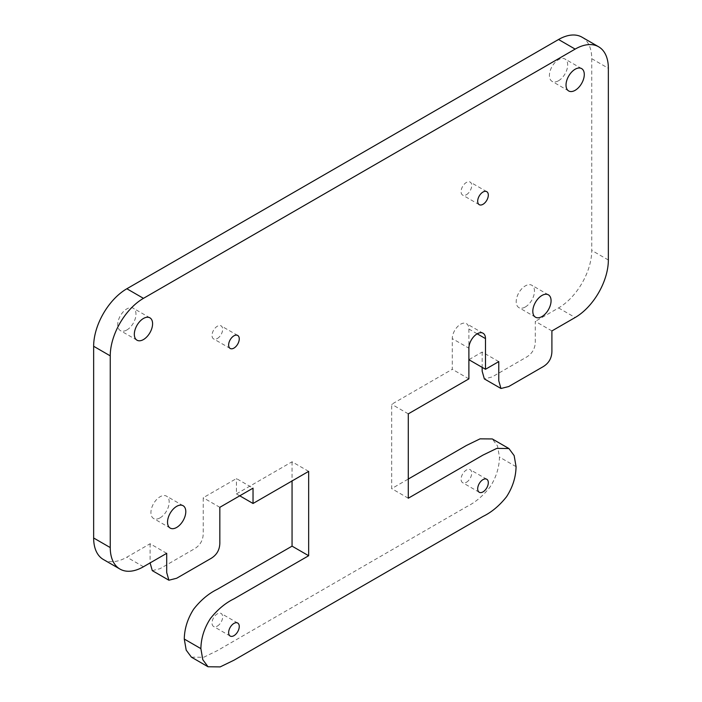 <?xml version="1.0" encoding="UTF-8"?>
<svg xmlns="http://www.w3.org/2000/svg" width="702" height="702" viewBox="0 0 702 702"><rect width="100%" height="100%" fill="white"/><g stroke="black" fill="none" stroke-linecap="round" stroke-linejoin="round"><path stroke-width="0.53" stroke-dasharray="3.51 2.63" d="M525.342 306.976A12.917 7.459 120 0 0 533.774 295.595A12.917 7.459 120 0 0 531.791 285.24A12.917 7.459 120 0 0 525.342 285.881A12.917 7.459 120 0 0 516.9 297.262A12.917 7.459 120 0 0 518.883 307.608A12.917 7.459 120 0 0 525.342 306.976M217.339 338.504A7.511 4.335 120 0 0 222.253 331.888A7.511 4.335 120 0 0 221.095 325.868A7.511 4.335 120 0 0 217.339 326.237A7.511 4.335 120 0 0 212.434 332.862A7.511 4.335 120 0 0 213.583 338.882A7.511 4.335 120 0 0 217.339 338.504M466.391 194.717A7.511 4.335 120 0 0 471.305 188.092A7.511 4.335 120 0 0 470.156 182.072A7.511 4.335 120 0 0 466.391 182.45A7.511 4.335 120 0 0 461.486 189.066A7.511 4.335 120 0 0 462.636 195.086A7.511 4.335 120 0 0 466.391 194.717M217.339 626.096A7.511 4.335 120 0 0 222.253 619.471A7.511 4.335 120 0 0 221.095 613.451A7.511 4.335 120 0 0 217.339 613.82A7.511 4.335 120 0 0 212.434 620.445A7.511 4.335 120 0 0 213.583 626.465A7.511 4.335 120 0 0 217.339 626.096M466.391 482.3A7.511 4.335 120 0 0 471.305 475.684A7.511 4.335 120 0 0 470.156 469.656A7.511 4.335 120 0 0 466.391 470.033A7.511 4.335 120 0 0 461.486 476.649A7.511 4.335 120 0 0 462.636 482.678A7.511 4.335 120 0 0 466.391 482.3M126.851 329.975A12.917 7.459 120 0 0 135.284 318.594A12.917 7.459 120 0 0 133.31 308.248A12.917 7.459 120 0 0 126.851 308.889A12.917 7.459 120 0 0 118.41 320.27A12.917 7.459 120 0 0 120.393 330.616A12.917 7.459 120 0 0 126.851 329.975M558.546 80.739A12.917 7.459 120 0 0 566.979 69.358A12.917 7.459 120 0 0 565.005 59.012A12.917 7.459 120 0 0 558.546 59.652A12.917 7.459 120 0 0 550.105 71.034A12.917 7.459 120 0 0 552.088 81.379A12.917 7.459 120 0 0 558.546 80.739M160.056 517.865A12.917 7.459 120 0 0 168.498 506.484A12.917 7.459 120 0 0 166.514 496.138A12.917 7.459 120 0 0 160.056 496.77A12.917 7.459 120 0 0 151.623 508.151A12.917 7.459 120 0 0 153.598 518.506A12.917 7.459 120 0 0 160.056 517.865M477.184 333.81L468.883 329.019A11.741 6.774 120 0 0 466.453 323.648A11.741 6.774 120 0 0 457.406 326.79A11.741 6.774 120 0 0 452.281 338.601L452.281 369.278L391.681 404.273L391.681 488.627L408.283 479.045M468.883 329.019L468.883 348.192L452.281 338.601M498.771 361.609L482.169 352.027L468.883 359.696M482.169 352.027L482.169 367.365M551.904 330.94L535.301 321.349L535.301 340.523C535.547 348.315 532.23 354.062 525.342 357.774L492.128 376.948L484.354 378.913M582.028 37.188A46.964 27.115 -60 0 1 591.751 58.687L591.751 250.412A46.964 27.115 -60 0 1 558.546 307.932L535.301 321.349M166.699 553.334L150.096 543.743L126.851 557.169A46.964 27.115 -60 0 1 103.369 559.494M150.096 543.743L150.096 562.916M152.281 570.629L160.056 568.673L193.269 549.499C200.158 545.787 203.475 540.031 203.229 532.248L203.229 497.736L236.434 478.562L253.036 488.144M219.831 507.318L203.229 497.736M239.759 495.814L236.434 493.901L236.434 478.562M308.661 471.375L292.058 461.784L236.434 493.901M292.058 461.784L292.058 480.958M191.427 657.169L203.677 657.283L217.339 650.631L466.391 506.844C475.096 502.606 482.985 495.989 490.057 486.986C496.13 477.483 499.262 467.514 499.464 457.072L497.542 445.989L492.304 438.952M408.283 498.218L391.681 488.627M408.283 413.855L391.681 404.273M468.883 378.869L452.281 369.278M516.067 466.663L499.464 457.072M558.546 307.932L575.149 317.515M608.353 260.003L591.751 250.412M591.751 58.687L608.353 68.278M143.454 566.751L126.851 557.169M548.402 294.831L531.791 285.24M237.697 335.451L221.095 325.868M486.758 191.664L470.156 182.072M237.697 623.034L221.095 613.451M486.758 479.247L470.156 469.656M149.912 317.83L133.31 308.248M581.607 68.594L565.005 59.012M183.117 505.721L166.514 496.138M483.055 333.231L466.453 323.648M170.209 528.088L153.598 518.506M568.69 90.962L552.088 81.379M136.995 340.198L120.393 330.616M479.238 492.26L462.636 482.678M230.186 636.047L213.583 626.465M479.238 204.677L462.636 195.086M230.186 348.464L213.583 338.882M535.486 317.199L518.883 307.608"/><path stroke-width="1.05" d="M541.944 316.558A12.917 7.459 120 0 0 550.377 305.177A12.917 7.459 120 0 0 548.402 294.831A12.917 7.459 120 0 0 541.944 295.472A12.917 7.459 120 0 0 533.502 306.844A12.917 7.459 120 0 0 535.486 317.199A12.917 7.459 120 0 0 541.944 316.558M233.942 348.095A7.511 4.335 120 0 0 238.855 341.47A7.511 4.335 120 0 0 237.697 335.451A7.511 4.335 120 0 0 233.942 335.819A7.511 4.335 120 0 0 229.036 342.444A7.511 4.335 120 0 0 230.186 348.464A7.511 4.335 120 0 0 233.942 348.095M483.002 204.3A7.511 4.335 120 0 0 487.908 197.683A7.511 4.335 120 0 0 486.758 191.664A7.511 4.335 120 0 0 483.002 192.032A7.511 4.335 120 0 0 478.088 198.657A7.511 4.335 120 0 0 479.238 204.677A7.511 4.335 120 0 0 483.002 204.3M233.942 635.679A7.511 4.335 120 0 0 238.855 629.053A7.511 4.335 120 0 0 237.697 623.034A7.511 4.335 120 0 0 233.942 623.411A7.511 4.335 120 0 0 229.036 630.027A7.511 4.335 120 0 0 230.186 636.047A7.511 4.335 120 0 0 233.942 635.679M483.002 491.891A7.511 4.335 120 0 0 487.908 485.266A7.511 4.335 120 0 0 486.758 479.247A7.511 4.335 120 0 0 483.002 479.615A7.511 4.335 120 0 0 478.088 486.24A7.511 4.335 120 0 0 479.238 492.26A7.511 4.335 120 0 0 483.002 491.891M143.454 339.557A12.917 7.459 120 0 0 151.895 328.176A12.917 7.459 120 0 0 149.912 317.83A12.917 7.459 120 0 0 143.454 318.471A12.917 7.459 120 0 0 135.021 329.852A12.917 7.459 120 0 0 136.995 340.198A12.917 7.459 120 0 0 143.454 339.557M575.149 90.321A12.917 7.459 120 0 0 583.59 78.94A12.917 7.459 120 0 0 581.607 68.594A12.917 7.459 120 0 0 575.149 69.235A12.917 7.459 120 0 0 566.716 80.616A12.917 7.459 120 0 0 568.69 90.962A12.917 7.459 120 0 0 575.149 90.321M176.658 527.448A12.917 7.459 120 0 0 185.1 516.067A12.917 7.459 120 0 0 183.117 505.721A12.917 7.459 120 0 0 176.658 506.361A12.917 7.459 120 0 0 168.226 517.743A12.917 7.459 120 0 0 170.209 528.088A12.917 7.459 120 0 0 176.658 527.448M485.486 338.601A11.741 6.774 120 0 0 483.055 333.231A11.741 6.774 120 0 0 474.008 336.372A11.741 6.774 120 0 0 468.883 348.192L468.883 359.696L485.486 369.278L485.486 338.601L477.184 333.81M598.63 46.78A46.964 27.115 120 0 0 575.149 49.105L558.546 39.514A46.964 27.115 -60 0 1 582.028 37.188L598.63 46.78A46.964 27.115 120 0 1 608.353 68.278L608.353 260.003A46.964 27.115 120 0 1 575.149 317.515L551.904 330.94L551.904 350.105C552.132 357.932 548.815 363.689 541.944 367.365L508.731 386.539L500.965 388.496L498.771 380.782L498.771 361.609L485.486 369.278M482.169 367.365L482.169 371.2L484.354 378.913L500.965 388.496M558.546 39.514L126.851 288.75L143.454 298.341A46.964 27.115 120 0 0 110.249 355.861L110.249 547.578A46.964 27.115 120 0 0 119.972 569.076A46.964 27.115 120 0 0 143.454 566.751L166.699 553.334L166.699 572.507L168.892 580.221L176.658 578.255L209.872 559.082C216.742 555.405 220.059 549.657 219.831 541.83L219.831 507.318L253.036 488.144L253.036 503.483L239.759 495.814M575.149 49.105L143.454 298.341M110.249 355.861L93.647 346.27L93.647 537.995L110.249 547.578M200.877 648.63L202.79 659.687L208.029 666.76L191.427 657.169L186.197 650.131L184.275 639.048L200.877 648.63C201.097 638.039 204.273 628.009 210.407 618.55C217.55 609.564 225.395 603.009 233.942 598.867L308.661 555.73L308.661 471.375L253.036 503.483M292.058 480.958L292.058 546.147L308.661 555.73M184.275 639.048C184.468 628.615 187.609 618.646 193.673 609.143C200.754 600.14 208.634 593.515 217.339 589.285L292.058 546.147M208.029 666.76L220.174 666.9L233.942 660.222L483.002 516.426C491.549 512.293 499.394 505.73 506.537 496.753C512.671 487.285 515.847 477.255 516.067 466.663L514.154 455.607L508.915 448.543L496.77 448.394L483.002 455.08L408.283 498.218L408.283 413.855L468.883 378.869L468.883 348.192M408.283 479.045L466.391 445.489L480.063 438.847L492.304 438.952L508.915 448.543M168.892 580.221L152.281 570.629L150.096 562.916M119.972 569.076L103.369 559.494A46.964 27.115 -60 0 1 93.647 537.995M93.647 346.27A46.964 27.115 -60 0 1 126.851 288.75"/></g></svg>
